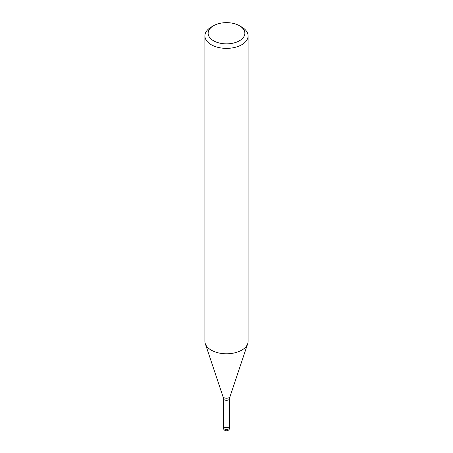 <?xml version="1.0" encoding="UTF-8"?>
<svg xmlns="http://www.w3.org/2000/svg" width="453" height="453" viewBox="0 0 453 453"><rect width="100%" height="100%" fill="white"/><g stroke="black" fill="none" stroke-linecap="round" stroke-linejoin="round"><path stroke-width="0.68" d="M229.739 425.746A3.239 1.869 180 0 1 229.739 425.78A3.239 1.869 180 0 1 228.793 427.1A3.239 1.869 180 0 1 225.26 427.507A3.239 1.869 180 0 1 223.261 425.78A3.239 1.869 180 0 1 223.261 425.746M239.484 25.753L241.777 27.078A21.608 12.474 180 0 1 248.108 35.9A21.608 12.474 180 0 1 241.777 44.722A21.608 12.474 180 0 1 218.233 47.423A21.608 12.474 180 0 1 204.892 35.9A21.608 12.474 180 0 1 211.223 27.078L213.516 25.753A18.363 10.606 180 0 1 239.484 25.753A18.363 10.606 180 0 1 239.484 40.753A18.363 10.606 180 0 1 213.516 40.753A18.363 10.606 180 0 1 213.516 25.753L211.223 27.078M248.108 35.9L248.108 341.307A21.608 12.474 180 0 1 241.777 350.129A21.608 12.474 180 0 1 218.233 352.836A21.608 12.474 180 0 1 204.892 341.307L204.892 35.9M247.712 343.674A21.608 12.474 180 0 1 241.777 350.129M229.739 427.541A3.239 1.869 180 0 1 228.793 428.866A3.239 1.869 180 0 1 227.338 429.353A3.239 1.869 180 0 1 223.261 427.541A3.239 3.239 0 0 0 228.119 430.35A3.239 3.239 0 0 0 229.739 427.541L229.739 425.78A3.239 1.869 180 0 1 227.338 427.587A3.239 1.869 180 0 1 223.261 425.78L223.261 398.436L222.955 396.545L205.317 343.759M222.955 396.545A3.607 2.084 180 0 0 225.441 398.142A3.607 2.084 180 0 0 229.054 397.626A3.607 2.084 180 0 0 230.045 396.545L229.739 398.436A3.239 1.869 180 0 1 228.793 399.756A3.239 1.869 180 0 1 225.26 400.163A3.239 1.869 180 0 1 223.261 398.436M230.045 396.545L247.683 343.759M229.739 425.78L229.739 398.436M223.261 427.541L223.261 425.78"/></g></svg>
